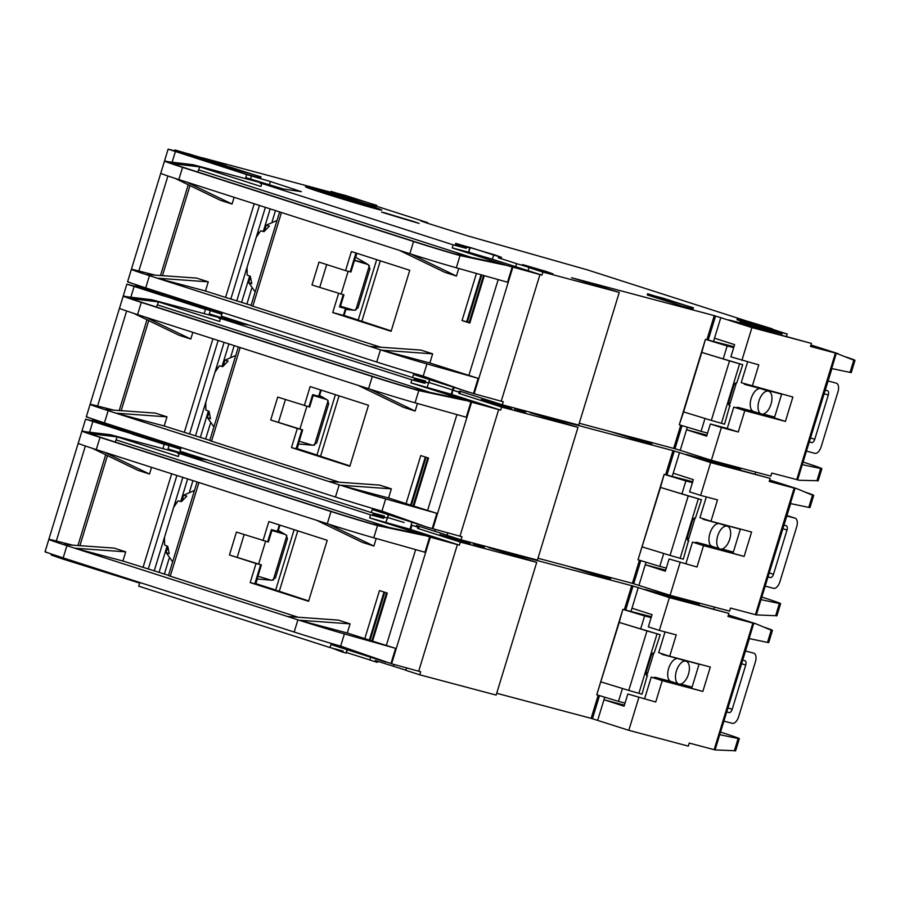 <?xml version="1.0" encoding="UTF-8"?>
<svg xmlns="http://www.w3.org/2000/svg" width="900" height="900" viewBox="0 0 900 900"><rect width="100%" height="100%" fill="white"/><g stroke="black" fill="none" stroke-linecap="round" stroke-linejoin="round"><path stroke-width="1.35" d="M727.2 526.14A11.97 6.232 -72.2 0 1 727.369 526.185A11.97 6.232 -72.2 0 1 729.686 539.336A11.97 6.232 -72.2 0 1 720.214 549.023A11.97 6.232 -72.2 0 1 720.045 548.977A11.97 6.232 -72.2 0 1 717.727 535.826A11.97 6.232 -72.2 0 1 727.2 526.14M719.741 523.744A11.97 6.232 107.8 0 0 719.584 523.688A11.97 6.232 107.8 0 0 719.426 523.642A11.97 6.232 107.8 0 0 709.942 533.329A11.97 6.232 107.8 0 0 712.271 546.48A11.97 6.232 107.8 0 0 712.429 546.525M452.531 389.97L428.951 382.489L452.531 389.97M460.53 391.387L458.843 393.356L459.877 393.514L460.238 392.366L452.509 390.049L451.226 394.245L410.94 382.894L411.874 379.845L424.935 383.31L414.101 379.519L414.461 378.371L428.535 383.029L427.252 387.225M411.952 522.259L411.109 525.038L418.961 527.377L417.915 527.22L417.566 528.368L460.339 542.092L536.715 562.376L488.993 547.729L633.004 586.035L625.714 609.896M404.111 522.506L387.675 517.5L404.111 522.506M651.341 442.395L652.117 442.789L651.769 443.925L639.945 440.809L609.188 431.201M504.529 406.35L511.751 408.881L503.865 406.8L481.23 399.555L504.529 406.35M525.6 412.234L514.53 409.005L525.6 412.234M173.644 298.789L162.72 295.627L163.069 294.48L137.025 285.907M163.17 294.165L135.877 285.649L135.529 286.796L139.14 288.056L139.77 285.998M219.578 312.266L219.352 313.009L202.916 308.531L203.276 307.384L214.425 310.613L196.132 305.1L195.784 306.236L173.925 299.228L173.993 297.641M711.821 460.429L705.859 458.539M92.7 419.141L92.441 419.974L103.275 423.765L132.716 432.652L121.793 429.491L121.444 430.639L94.252 421.796L94.545 420.851M132.716 432.641L173.149 445.613L162 442.395L161.651 443.531L132.649 434.228L132.649 432.877L132.649 434.228M447.84 532.89L447.098 535.331L461.036 539.809L537.424 560.081L577.991 427.365L501.615 407.081L500.681 410.141L451.946 394.493L453.353 387.293L451.226 394.245L451.946 394.493M447.142 535.163L416.509 525.51L416.16 526.658M790.627 503.595L761.006 599.648L779.4 603.506A39.892 0.9 17 0 0 780.615 603.653A39.892 0.9 17 0 0 762.57 597.319L762.019 597.173M769.669 479.993L796.883 488.678L812.509 495.202A39.892 0.9 17 0 0 813.724 495.338A39.892 0.9 17 0 0 805.005 492.064M813.724 495.338L809.989 507.544A39.892 0.9 -163 0 1 808.774 507.397L790.391 503.55L795.049 488.295L794.149 488.07L755.438 614.678L756.337 614.903L761.006 599.648M665.674 570.15L645.255 564.727L665.359 571.185L669.094 558.979L696.994 567L703.53 545.648L744.131 556.425L751.59 532.024L710.989 521.235L717.514 499.882L700.627 495.394L710.663 462.6L770.164 478.395L704.464 460.339L686.374 454.421L740.644 468.832L716.254 461.61M696.994 567L669.094 558.979M685.969 563.467L692.505 542.104L703.53 545.648M744.131 556.425L692.505 542.104M733.106 552.892L740.396 529.043M710.989 521.235L699.964 517.702L706.32 496.901M672.289 476.291L673.234 473.197L693.337 479.655L689.614 491.861L700.627 495.394M756.337 614.903L775.665 615.712A39.892 0.9 17 0 0 776.88 615.847L780.615 603.653M207.596 460.024L199.89 458.865L179.303 453.454L370.598 514.845L383.659 518.321L384.007 517.174L373.185 513.382L384.007 517.174L384.356 516.026L371.295 512.561L180 451.17L180.934 448.121L116.089 427.309L110.745 424.912M135.653 286.38L126.855 284.153L86.276 416.869L103.691 422.662M755.438 614.678L730.519 608.062L729.585 611.111L670.084 595.316L632.408 583.335L639.472 560.216M537.975 558.259L632.408 583.335M126.855 284.153L221.861 314.246M248.873 325.024L241.166 323.865L220.579 318.454L411.874 379.845M458.843 393.356L501.615 407.081M665.651 474.593L672.986 450.619L530.269 412.718L577.991 427.365M672.986 450.619L674.28 451.035L666.99 474.885M673.234 473.197L679.534 452.61L674.28 451.035M679.534 452.61L710.663 462.6M749.137 470.34L754.436 471.746M202.916 308.531L195.784 306.236M162.72 295.627L139.14 288.056M755.089 473.963L755.651 472.14M796.883 488.678L795.049 488.295M770.164 478.395L769.23 481.444L794.149 488.07M670.084 595.316L680.107 562.523M769.601 480.229L784.125 484.954L769.342 481.05M638.955 585.326L646.031 562.196M380.183 510.615L422.921 525.78L372.229 509.512L371.295 512.561M388.519 514.733L387.495 518.085L384.007 517.174L387.27 518.006M216.844 366.098A32.715 17.032 -72.2 0 1 217.046 368.989M205.684 404.392A32.715 17.032 -72.2 0 1 204.784 405.517M241.92 323.978L209.295 313.897L223.92 318.87L151.774 299.734L126.664 296.707L133.616 298.912L133.436 299.475M200.362 437.31L208.384 411.053M222.019 366.469L228.915 343.901M234.214 345.6L230.873 356.512M210.364 423.596L205.65 439.009M209.801 440.336L164.194 425.993L115.954 413.179L340.324 485.19L391.365 488.846L379.688 485.1L328.646 481.444M224.1 342.36L195.536 435.757M240.176 347.512L211.534 441.191L339.368 482.209M211.534 441.191L209.734 440.55L238.354 346.928M126.664 296.707A39.892 0.9 17 0 0 123.244 296.055A39.892 0.9 17 0 0 141.289 302.377L372.296 376.515L368.572 388.721L133.808 313.402L179.111 335.295L190.778 339.041L192.836 332.325M164.194 425.993L166.995 416.846L155.329 413.1L104.434 409.478A39.892 0.9 17 0 1 90.124 404.359L86.389 416.565A39.892 0.9 17 0 0 104.445 422.887L335.452 497.025A39.892 0.9 17 0 0 381.938 511.11L426.881 527.085L461.97 536.749L461.036 539.809M166.995 416.846L115.954 413.179L104.434 409.444M304.301 405.63L310.129 386.561L368.483 405.281L349.83 466.301L291.476 447.581L297.304 428.512L270.709 419.974L277.706 397.091L309.668 407.014L313.38 394.841M388.564 498.004L406.069 503.618L420.761 455.569L428.546 458.066L413.854 506.115L436.871 513.337L385.673 498.904A39.892 0.9 17 0 1 340.335 485.19L388.564 498.004L391.365 488.846M358.031 385.335L403.47 407.306L415.147 411.053L417.465 403.481M190.778 339.041L145.339 317.081M235.744 355.466L224.764 360.27L228.116 361.08L222.727 366.637L219.375 365.827L214.92 372.375M205.774 402.277L205.864 410.029L209.07 411.334L210.499 418.714L207.292 417.409L213.907 426.881M123.244 296.055L119.509 308.25A39.892 0.9 -163 0 0 133.808 313.369L133.808 313.402M113.873 410.13L93.555 405.022A39.892 0.9 17 0 0 90.124 404.359M308.925 406.856L312.649 394.65L319.298 396.394L321.233 390.116M318.049 455.456L349.954 465.919M312.244 445.151L298.586 443.97L297.157 448.65L316.957 455.006M291.476 447.581L296.843 448.965L302.67 429.896L297.304 428.512M270.709 419.974L302.67 429.896M278.539 422.089L285.424 399.566M413.854 506.115L406.069 503.618M410.94 382.894L471.589 402.165L432.877 528.784M415.147 411.053L369.709 389.093A39.892 0.9 -163 0 0 415.046 402.806L466.256 417.229L470.925 401.974M368.572 388.721L369.72 389.093M372.296 376.515A39.892 0.9 17 0 0 418.781 390.6L413.505 388.845A31.916 0.72 -163 0 1 376.324 377.584L145.305 303.446A31.916 0.72 -163 0 1 130.871 298.384A31.916 0.72 -163 0 1 133.616 298.912L158.479 301.905L151.774 299.734M207.292 417.409L209.183 412.391M223.526 365.681L224.764 360.27M103.399 422.55L116.089 427.309M220.579 318.454L219.645 321.502L154.8 300.69M220.41 318.983L218.925 318.364L220.511 318.679M422.921 525.78L426.881 527.085M324.641 398.385L313.279 395.213M321.368 397.361L321.604 396.585M319.613 395.404L327.51 400.072L328.691 403.74L316.699 442.957L312.93 445.343L299.205 441.236M307.204 443.678L306.889 444.69M471.589 402.165L498.668 409.601L459.956 536.22M498.668 409.601L500.681 410.141M427.264 387.191L429.57 379.665M465.581 400.478L418.781 390.6L415.046 402.806M413.505 388.845L461.621 399.161M119.779 428.456L119.959 427.871M204.469 312.626L205.403 309.566M434.779 531.371L435.364 529.459M592.504 572.738L610.841 577.789L592.504 572.738M156.487 307.035L158.479 301.905M424.935 383.31L425.284 382.174L414.551 378.079M740.273 470.036L740.644 468.832M738.045 468L738.214 467.438M738.428 467.494L738.248 468.067M173.925 299.228L174.274 298.08L181.406 300.375L174.375 297.754M181.058 301.511L181.406 300.375L203.366 307.069M155.588 293.344L156.026 291.881M140.85 288.608L141.48 286.549M652.117 442.789L633.78 437.738L652.163 442.62M326.925 399.577L313.189 395.471M692.707 481.714L664.144 474.345L660.499 487.418L688.241 495.911L670.05 555.413L683.28 559.192L688.477 540.776A3.994 2.081 -72.2 0 1 688.421 540.765A3.994 2.081 -72.2 0 1 687.589 536.569L692.336 521.033A3.994 2.081 -72.2 0 1 695.475 517.894L701.471 499.702L681.93 493.897L685.89 480.926L692.415 482.659M666.304 568.091L659.779 566.359L663.716 553.466M712.35 546.502L696.746 542.363A5.58 2.914 107.8 0 0 695.014 542.779M702.641 518.558A5.58 2.914 107.8 0 0 703.676 519.457A5.58 2.914 107.8 0 0 703.744 519.48L740.351 529.2M694.867 517.894A1.991 1.035 -72.2 0 1 694.721 519.142L688.894 538.211A1.991 1.035 -72.2 0 1 687.566 539.865M701.471 499.702L688.241 495.911M768.184 577.001L770.31 577.564A3.994 2.081 107.8 0 0 773.482 574.29L787.005 530.044A3.994 2.081 107.8 0 0 786.217 525.712A3.994 2.081 107.8 0 0 786.161 525.701L784.035 525.139M681.93 493.897L660.499 487.418L638.021 559.778L664.144 474.345M670.05 555.413L642.308 546.908M795.105 518.175L786.96 515.565L794.992 518.153A7.976 4.151 -72.2 0 1 795.105 518.175A7.976 4.151 -72.2 0 1 796.68 526.849L779.895 581.76A7.976 4.151 -72.2 0 1 773.539 588.319L765.383 586.159M794.992 518.153L786.836 515.981M733.354 552.082L721.913 549.045M688.883 540.889L688.219 540.675M659.779 566.359L638.347 559.879M664.47 474.446L685.89 480.926M685.935 661.151A11.97 6.232 -72.2 0 1 686.092 661.196A11.97 6.232 -72.2 0 1 688.41 674.347A11.97 6.232 -72.2 0 1 678.938 684.034A11.97 6.232 -72.2 0 1 678.78 683.989A11.97 6.232 -72.2 0 1 676.451 670.837A11.97 6.232 -72.2 0 1 685.935 661.151M678.465 658.755A11.97 6.232 107.8 0 0 678.308 658.699A11.97 6.232 107.8 0 0 678.15 658.654A11.97 6.232 107.8 0 0 668.666 668.34A11.97 6.232 107.8 0 0 670.995 681.491A11.97 6.232 107.8 0 0 671.153 681.536M369.664 517.905L430.312 537.176L391.613 663.784L418.68 671.22L457.391 544.613L459.405 545.141L409.95 529.245L411.221 525.071L409.95 529.245L369.664 517.905L370.598 514.845M370.676 657.27L369.832 660.038L377.19 662.344L377.978 661.399M346.399 652.5L369.866 659.925M610.065 577.406L610.841 577.789L610.492 578.936L598.669 575.809L567.911 566.212M463.252 541.361L470.475 543.892L462.589 541.811L439.954 534.555L463.252 541.361M484.324 547.234L473.254 544.005L484.324 547.234M132.368 433.8L121.444 430.639M178.301 447.277L178.076 448.02L161.651 443.531M670.545 595.44L664.582 593.55M419.254 526.399L418.613 528.514L417.566 528.368M51.424 554.141L51.165 554.974L61.999 558.776L131.873 580.624M406.564 667.89L405.821 670.331L419.76 674.809L496.147 695.092L536.715 562.376M405.877 670.163L375.244 660.521L374.884 661.669M749.351 638.595L719.73 734.659L738.124 738.518A39.892 0.9 17 0 0 739.339 738.653A39.892 0.9 17 0 0 721.294 732.33L720.742 732.173M728.393 614.992L755.606 623.678L771.232 630.202A39.892 0.9 17 0 0 772.447 630.349A39.892 0.9 17 0 0 763.729 627.064M772.447 630.349L768.724 642.544A39.892 0.9 -163 0 1 767.509 642.409L749.115 638.55L753.773 623.295L752.873 623.07L714.161 749.689L715.072 749.914L719.73 734.659M624.398 705.161L603.979 699.739L624.082 706.185L627.817 693.99L655.717 702.011L662.254 680.648L702.855 691.436L710.314 667.024L669.712 656.246L676.238 634.883L659.363 630.405L669.386 597.6L728.887 613.406L663.188 595.35L645.097 589.433L699.367 603.844L674.989 596.621M655.717 702.011L627.817 693.99M644.692 698.467L651.229 677.115L662.254 680.648M702.855 691.436L651.229 677.115M691.83 687.893L699.12 664.054M669.712 656.246L658.688 652.702L665.044 631.913M631.012 611.303L631.969 608.209L652.061 614.655L648.337 626.861L659.363 630.405M715.072 749.914L734.389 750.712A39.892 0.9 17 0 0 735.604 750.859L739.339 738.653M331.999 648.09L342.731 652.174L343.08 651.038L330.019 647.561L138.724 586.17L139.657 583.121L74.812 562.309L69.469 559.913M94.388 421.391L85.579 419.152L45 551.869L62.415 557.674M714.161 749.689L689.242 743.074L688.309 746.123L628.808 730.316L591.131 718.335L598.207 695.227M496.699 693.27L591.131 718.335M85.579 419.152L180.585 449.257M383.659 518.321L372.836 514.519L373.275 513.09M631.969 608.209L638.258 587.61L633.004 586.035M638.258 587.61L669.386 597.6M707.861 605.34L713.16 606.758M713.812 608.974L714.375 607.14M755.606 623.678L753.773 623.295M728.887 613.406L727.954 616.455L752.873 623.07M628.808 730.316L638.831 697.523M728.325 615.24L742.849 619.954L728.077 616.05M597.679 720.326L604.755 697.207M338.906 645.615L381.645 660.78L330.952 644.512L330.019 647.561M342.731 652.174L345.994 653.006M175.567 501.098A32.715 17.032 -72.2 0 1 175.77 504M164.407 539.404A32.715 17.032 -72.2 0 1 163.507 540.529M200.644 458.978L168.019 448.909L182.644 453.87L110.498 434.734L85.399 431.719L92.34 433.924L92.16 434.486M159.086 572.31L167.107 546.064M180.743 501.48L187.639 478.901M192.938 480.611L189.607 491.512M169.088 558.608L164.385 574.02M168.525 575.347L122.929 561.004L74.677 548.19L299.048 620.201L350.089 623.857L338.411 620.111L287.37 616.455M182.824 477.36L154.26 570.769M198.9 482.524L170.257 576.191L298.091 617.22M170.257 576.191L168.458 575.561L197.078 481.939M85.399 431.719A39.892 0.9 17 0 0 81.968 431.055A39.892 0.9 17 0 0 100.013 437.377L331.02 511.526L327.296 523.721L92.531 448.402L137.835 470.295L149.513 474.041L151.56 467.325M122.929 561.004L125.719 551.846L114.052 548.1L63.157 544.477A39.892 0.9 17 0 1 48.848 539.37L45.124 551.565A39.892 0.9 17 0 0 63.169 557.899L294.176 632.036A39.892 0.9 17 0 0 340.661 646.121L391.613 663.784M125.719 551.846L74.677 548.19L63.157 544.455M263.025 540.63L268.852 521.561L327.206 540.293L308.554 601.312L250.2 582.581L256.028 563.512L229.444 554.985L236.43 532.102L268.391 542.025L272.115 529.852M350.089 623.857L347.287 633.004L364.793 638.629L379.485 590.569L387.27 593.066L372.577 641.126L395.606 648.349L344.396 633.915A39.892 0.9 17 0 1 299.059 620.201M316.755 520.346L362.194 542.306L373.871 546.053L376.189 538.493M149.513 474.041L104.062 452.081M194.468 490.466L183.487 495.27L186.84 496.08L181.451 501.649L178.099 500.839L173.644 507.375M164.498 537.289L164.588 545.029L167.794 546.345L169.222 553.725L166.016 552.409L172.631 561.892M81.968 431.055L78.233 443.261A39.892 0.9 -163 0 0 92.543 448.38L92.531 448.402M72.608 545.13L52.279 540.023A39.892 0.9 17 0 0 48.848 539.37M267.649 541.856L271.373 529.65L278.021 531.394L279.956 525.127M276.773 590.467L308.678 600.93M270.968 580.151L257.31 578.981L255.881 583.661L275.681 590.018M250.2 582.581L255.566 583.976L261.394 564.908L256.028 563.512M229.444 554.985L261.394 564.908M237.274 557.089L244.148 534.577M372.577 641.126L364.793 638.629M347.287 633.004L299.048 620.201M373.871 546.053L328.444 524.092A39.892 0.9 -163 0 0 373.77 537.806L424.98 552.24L429.649 536.985M327.296 523.721L328.444 524.092M331.02 511.526A39.892 0.9 17 0 0 377.505 525.6L372.229 523.856A31.916 0.72 -163 0 1 335.048 512.595L104.029 438.446A31.916 0.72 -163 0 1 89.595 433.384A31.916 0.72 -163 0 1 92.34 433.924L117.203 436.905L110.498 434.734M166.016 552.409L167.906 547.403M182.25 500.681L183.487 495.27M62.123 557.561L74.812 562.309M179.303 453.454L178.369 456.502L113.524 435.69M179.134 453.994L177.649 453.364L179.235 453.69M381.645 660.78L385.605 662.096M283.376 533.385L272.002 530.212M280.091 532.361L280.327 531.585M278.336 530.415L286.234 535.084L287.415 538.751L275.423 577.957L271.654 580.342L257.929 576.236M265.928 578.689L265.613 579.69M419.76 674.809L420.694 671.76L418.68 671.22M457.391 544.613L430.312 537.176M385.988 522.191L387.495 518.085M424.316 535.477L377.505 525.6L373.77 537.806M372.229 523.856L420.356 534.173M78.502 563.467L78.683 562.871M163.192 447.626L164.126 444.577M624.375 609.604L631.71 585.619M460.339 542.092L459.405 545.141M393.502 666.383L394.088 664.47M551.227 707.749L569.621 712.631M115.211 442.035L117.203 436.905M417.915 527.22L411.233 525.049M698.996 605.036L699.367 603.844M696.769 603.011L696.949 602.449M697.151 602.505L696.971 603.079M154.822 440.224L154.507 441.248M139.781 436.522L140.074 435.566M114.311 428.344L114.626 427.32M99.574 423.619L99.866 422.662M285.649 534.577L271.912 530.483M651.431 616.725L622.867 609.356L619.222 622.418L646.965 630.923L628.774 690.413L642.004 694.192L647.201 675.788A3.994 2.081 -72.2 0 1 647.145 675.765A3.994 2.081 -72.2 0 1 646.312 671.58L651.06 656.044A3.994 2.081 -72.2 0 1 654.199 652.905L660.195 634.702L640.654 628.898L644.614 615.938L651.15 617.67M625.028 703.091L618.502 701.359L622.44 688.477M671.074 681.514L655.47 677.374A5.58 2.914 107.8 0 0 653.738 677.779M661.365 653.569A5.58 2.914 107.8 0 0 662.4 654.469A5.58 2.914 107.8 0 0 662.467 654.491L699.075 664.211M653.591 652.905A1.991 1.035 -72.2 0 1 653.445 654.154L647.617 673.222A1.991 1.035 -72.2 0 1 646.29 674.865M660.195 634.702L646.965 630.923M726.908 712.012L729.034 712.575A3.994 2.081 107.8 0 0 732.206 709.29L745.729 665.055A3.994 2.081 107.8 0 0 744.941 660.724A3.994 2.081 107.8 0 0 744.885 660.701L742.759 660.139M640.654 628.898L619.222 622.418L596.745 694.778L622.867 609.356M628.774 690.413L601.031 681.919M753.829 653.186L753.716 653.153A7.976 4.151 -72.2 0 1 753.829 653.186A7.976 4.151 -72.2 0 1 755.404 661.849L738.619 716.771A7.976 4.151 -72.2 0 1 732.262 723.33L724.106 721.159M753.716 653.153L745.56 650.992M692.077 687.094L680.636 684.056M647.606 675.889L646.942 675.675M618.502 701.359L597.071 694.879M623.194 609.457L644.614 615.938M230.051 167.726L222.829 165.195L230.715 167.276L253.35 174.532L230.051 167.726M189.844 154.822L182.621 152.291L190.507 154.373L213.143 161.629L189.844 154.822M344.048 199.519L344.407 198.315L342.866 197.809L322.481 191.857L330.491 194.614L327.296 194.31M347.299 199.62L326.61 192.713L316.755 190.114L327.454 193.804M374.839 208.519L375.007 207.956L354.173 201.555L344.317 198.956L354.96 202.815M375.007 207.956L371.812 207.697M371.97 207.157L350.798 200.824L355.005 202.646M345.026 196.031L337.084 193.252L345.656 195.514L370.642 203.513L345.026 196.031M662.467 298.642L655.245 296.111L663.131 298.192L685.766 305.449L662.467 298.642M768.476 391.14A11.97 6.232 107.8 0 0 759.004 400.826A11.97 6.232 107.8 0 0 761.321 413.978A11.97 6.232 107.8 0 0 761.49 414.022A11.97 6.232 107.8 0 0 770.962 404.336A11.97 6.232 107.8 0 0 768.634 391.185A11.97 6.232 107.8 0 0 768.476 391.14M753.705 411.525A11.97 6.232 -72.2 0 1 753.548 411.48A11.97 6.232 -72.2 0 1 751.219 398.329A11.97 6.232 -72.2 0 1 760.702 388.642L745.02 384.48A5.58 2.914 -72.2 0 1 744.941 384.457A5.58 2.914 -72.2 0 1 743.918 383.558M765.304 327.521L765.506 326.869L744.964 320.94L779.67 331.853L779.321 333L781.92 333.832L728.876 319.928L750.994 326.914L811.429 343.395L751.939 327.589L714.262 315.619L706.928 339.593M468.765 252.259L492.379 259.222L493.661 255.026L501.502 257.366L494.921 254.947L455.726 243.371L466.56 247.162L466.211 248.31L453.139 244.834L261.855 183.442L282.431 188.854L301.421 191.678L270.405 181.519L246.679 174.566L245.745 177.615L283.196 188.966M466.56 247.162L470.036 248.074L463.365 245.7L471.24 247.781L493.661 255.026M261.776 183.679L260.19 183.352L261.686 183.982M161.235 292.86L161.055 293.456L157.365 292.298L222.21 313.11L221.276 316.159L412.571 377.55L425.632 381.026L425.284 382.174L428.546 382.995M647.617 293.782L647.269 294.93L681.221 305.798L693.045 308.925L693.394 307.777L647.617 293.782L693.394 307.777M226.53 165.836L220.748 164.036M330.975 191.385L330.626 192.532L364.579 203.4L376.402 206.528L376.751 205.38L330.975 191.385L376.751 205.38M363.713 203.771A39.892 0.9 17 0 0 325.17 191.981A39.892 0.9 17 0 0 305.46 186.773A39.892 0.9 17 0 0 323.505 193.106A39.892 0.9 17 0 0 362.048 204.896A39.892 0.9 17 0 0 381.757 210.105A39.892 0.9 17 0 0 363.713 203.771M545.805 271.35L522.506 264.544L545.141 271.8L553.028 273.881L545.805 271.35M174.994 149.963L208.946 160.841L220.77 163.958L209.947 160.166L174.994 149.963L174.645 151.11L214.92 163.789M751.275 324.832L740.216 321.604L751.275 324.832M381.544 212.096L383.827 212.816A52.65 1.193 17 0 0 419.108 223.403L412.425 221.107A39.892 0.9 -163 0 1 385.695 213.086L381.544 212.096M215.201 162.866L214.852 164.014L248.805 174.881L260.629 178.009L260.977 176.861L215.201 162.866L260.977 176.861M515.689 266.704L528.019 270.653L528.941 267.604L530.033 267.851L526.601 266.648L516.623 263.655L515.689 266.704L492.379 259.222M772.076 329.479L772.279 328.815L749.16 321.728L737.336 318.611L736.976 319.759L779.321 333M737.336 318.611L779.67 331.853M255.184 291.881L248.569 282.398L251.775 283.714L250.346 276.334L247.14 275.017L247.05 267.278M256.196 237.364L260.651 230.828L264.004 231.638L269.392 226.069L266.04 225.259L277.02 220.455M246.06 270.517A32.715 17.032 107.8 0 0 246.96 269.392M258.322 233.989A32.715 17.032 107.8 0 0 258.12 231.086M706.95 435.15L686.531 429.728L680.231 450.326L711.36 460.305L770.861 476.111L771.795 473.062L799.447 480.285L816.941 480.701A39.892 0.9 17 0 0 818.156 480.848L821.891 468.641A39.892 0.9 -163 0 0 803.835 462.319L803.317 462.082M376.504 206.213L427.579 222.604L427.399 223.211M821.891 468.641A39.892 0.9 -163 0 1 820.676 468.506L802.283 464.647L831.904 368.595M796.714 479.678L835.425 353.059L836.325 353.284L831.668 368.539L850.05 372.397A39.892 0.9 17 0 0 851.265 372.532L855 360.338A39.892 0.9 17 0 0 846.281 357.064M687.308 427.196L686.531 429.728L706.635 436.174L710.359 423.979L727.245 428.456L733.781 407.104L774.383 417.881L781.673 394.043M747.596 361.901L741.24 382.691L792.866 397.012L785.408 421.425L744.806 410.636L738.27 432L721.384 427.511L711.36 460.305M720.81 317.599L714.51 338.197L734.614 344.644L730.89 356.85L758.79 364.871L752.265 386.235M836.325 353.284L853.785 360.191A39.892 0.9 17 0 0 855 360.338M772.166 329.186L787.207 334.012L786.499 336.341M810.945 344.981L838.148 353.666M427.579 222.604L420.694 220.871L427.196 223.144L467.887 235.935L587.486 269.91L746.933 321.086M516.623 263.655L498.364 257.794L501.154 258.502L501.502 257.366M455.726 243.371L455.377 244.507L466.211 248.31M714.262 315.619L571.545 277.718L619.268 292.365L542.891 272.081L528.941 267.604M787.207 334.012L779.625 331.999M202.792 157.905L330.728 192.218M202.86 157.826L204.019 158.287M144.968 287.662L127.552 281.858L168.131 149.141L174.746 150.795M168.131 149.141L246.679 174.566M680.231 450.326L674.977 448.751L682.054 425.61M579.251 423.259L674.977 448.751M454.072 387.529L453.229 390.296L459.191 392.22L459.54 391.072L502.312 404.798L578.7 425.081L619.268 292.365M835.425 353.059L810.506 346.444L811.429 343.395M751.939 327.589L741.904 360.394M810.619 346.05L825.401 349.942L810.877 345.229M785.408 421.425L774.383 417.881M744.806 410.636L733.781 407.104M738.27 432L727.245 428.456M721.384 427.511L710.359 423.979M765.506 326.869L772.279 328.815M234.112 197.314L232.054 204.041L186.615 182.07L175.084 178.369A39.892 0.9 17 0 1 160.785 173.25L164.509 161.044A39.892 0.9 17 0 1 167.94 161.708L174.893 163.912A31.916 0.72 17 0 0 172.148 163.373A31.916 0.72 17 0 0 186.581 168.435L417.6 242.584A31.916 0.72 17 0 0 454.781 253.845L502.897 264.161L452.216 247.894L453.139 244.834M452.216 247.894L468.54 252.191M167.94 161.708L193.05 164.722L265.196 183.859L245.745 177.615M270.191 208.901L263.295 231.469M249.66 276.053L241.627 302.299M246.926 304.009L251.64 288.596M272.149 221.501L275.49 210.6M259.436 205.447L230.828 299.014L251.078 305.336M236.812 300.757L265.376 207.349M186.615 182.07L410.985 254.081L456.424 276.041L458.73 268.481M279.63 211.928L251.01 305.55L252.81 306.18L281.452 212.513M380.644 347.209L252.81 306.18M230.828 299.014L225.574 297.439L254.216 203.771M145.71 274.466L196.605 278.089L208.271 281.835L157.23 278.179L145.71 274.444A39.892 0.9 -163 0 1 131.4 269.359L127.665 281.554A39.892 0.9 17 0 0 145.721 287.887L376.729 362.025L380.464 349.819L157.23 278.179L205.47 290.993L225.574 297.439M208.271 281.835L205.47 290.993M232.054 204.041L220.388 200.295L175.084 178.391M164.509 161.044A39.892 0.9 17 0 0 182.565 167.366L413.572 241.515A39.892 0.9 17 0 0 460.058 255.589L506.858 265.466L541.957 275.13L528.019 270.653M456.424 276.041L444.746 272.295L399.308 250.335M338.58 293.501L332.741 312.57L391.106 331.301L409.759 270.281L351.405 251.55L345.566 270.619L318.983 262.091L311.985 284.974L343.946 294.896L311.985 284.974M476.438 273.465L462.037 320.558L469.822 323.055L484.301 275.681M432.641 353.846L381.611 350.19A39.892 0.9 -163 0 0 426.938 363.904L478.147 378.338L429.84 362.993L432.641 353.846L420.964 350.1L369.923 346.444M155.149 275.119L134.831 270.023A39.892 0.9 -163 0 0 131.4 269.359M454.781 253.845L460.058 255.589L456.322 267.795A39.892 0.9 17 0 1 410.985 254.081M343.946 294.896L340.211 307.103L339.469 306.934L346.118 308.678L340.301 306.81M346.118 308.678L344.025 315.54L332.741 312.57M391.219 330.919L359.314 320.456M358.178 320.197L376.684 259.661M358.234 320.006L344.059 315.45M345.566 270.619L350.944 272.014L356.681 253.249M326.7 264.566L319.815 287.077M512.201 266.974L507.532 282.229L456.322 267.795M412.571 377.55L413.505 374.501L474.154 393.772L512.865 267.165M380.464 349.819L429.84 362.993M462.037 320.558L467.404 321.952L481.77 274.972M467.426 321.885L469.935 322.695M376.729 362.025A39.892 0.9 17 0 0 423.214 376.11L468.146 392.085M266.04 225.259L264.803 230.681M250.447 277.391L248.569 282.398M144.675 287.55L157.365 292.298M193.05 164.722L199.755 166.894L174.893 163.912L174.713 164.475M261.855 183.442L260.921 186.491L196.076 165.69M502.897 264.161L506.858 265.466M348.48 308.678L348.165 309.679M340.481 306.236L354.206 310.343L357.975 307.946L369.968 268.74L368.201 264.577L355.657 257.31L356.884 253.305M353.52 310.14L345.881 309.488M365.918 263.385L354.544 260.201M362.632 262.35L362.869 261.574M539.944 274.601L501.233 401.209L474.154 393.772M501.233 401.209L503.246 401.749L502.312 404.798M421.459 375.604L464.186 390.769M161.055 293.456L152.021 289.912M199.755 166.894L197.752 172.024M781.549 335.025L781.92 333.832M680.749 425.216L673.684 448.335M542.891 272.081L541.957 275.13M181.507 300.049L196.234 304.774M354.465 260.471L368.201 264.577M729.518 360.911L742.748 364.691L736.751 382.894A3.994 2.081 107.8 0 0 733.613 386.032L728.865 401.569A3.994 2.081 107.8 0 0 729.697 405.754A3.994 2.081 107.8 0 0 729.754 405.776L724.556 424.181L711.326 420.401L729.518 360.911L701.775 352.406L705.42 339.345L733.984 346.714M733.691 347.659L727.166 345.926L723.206 358.897L742.748 364.691M728.842 404.854A1.991 1.035 107.8 0 0 730.17 403.211L735.998 384.142A1.991 1.035 107.8 0 0 736.144 382.894M704.992 418.466L701.055 431.348L707.58 433.091M736.29 407.767A5.58 2.914 -72.2 0 1 738.023 407.363L753.626 411.502M825.311 390.127L827.438 390.69A3.994 2.081 -72.2 0 1 827.494 390.713A3.994 2.081 -72.2 0 1 828.281 395.044L814.759 439.279A3.994 2.081 -72.2 0 1 811.586 442.564L809.46 442.001M705.42 339.345L679.298 424.766L683.584 411.907L711.326 420.401M683.584 411.907L701.775 352.406L723.206 358.897M806.659 451.147L814.815 453.319A7.976 4.151 107.8 0 0 821.171 446.76L837.956 391.838A7.976 4.151 107.8 0 0 836.381 383.175A7.976 4.151 107.8 0 0 836.269 383.141L828.113 380.981M781.627 394.2L760.702 388.642A11.97 6.232 -72.2 0 1 760.86 388.688A11.97 6.232 -72.2 0 1 761.018 388.744M774.63 417.082L763.189 414.045M730.159 405.877L729.495 405.664M727.166 345.926L705.746 339.446M347.445 199.114L344.407 198.315M679.624 424.868L701.055 431.348M330.491 194.614L330.289 195.255M812.509 495.202L808.774 507.397M779.4 603.506L775.665 615.712M640.778 560.61L633.701 583.751M418.793 526.241L418.466 527.332M388.294 514.665L385.976 522.236M189.551 434.025L218.16 340.447M212.94 338.771L184.297 432.45M121.185 410.647L148.714 320.603M104.445 422.887L108.169 410.681M335.452 497.025L339.188 484.83M456.907 414.596L427.579 510.525M137.554 314.584L141.289 302.377M381.938 511.11L385.673 498.904M318.679 396.248L320.614 389.925M296.089 448.808L301.928 429.739M436.871 513.337L432.214 528.592M410.625 505.08L425.317 457.031M306.866 406.305L299.947 428.951M320.512 456.469L339.041 395.843M134.066 286.684L130.849 297.214M126.641 310.995L97.582 406.035M209.295 313.897L210.218 310.849M228.195 319.567L228.532 318.488M157.556 304.92L429.705 392.265M314.46 445.219L328.118 400.579M413.1 505.879L427.793 457.819M698.321 498.859L680.13 558.36M770.31 577.564L768.217 576.9M693.574 518.783L694.721 519.142M688.894 538.211L687.352 537.727M769.41 572.985L773.482 574.29M787.005 530.044L782.933 528.739M771.232 630.202L767.509 642.409M738.124 738.518L734.389 750.712M599.501 695.621L592.436 718.751M377.516 661.252L377.19 662.344M347.017 649.676L345.983 653.04M148.275 569.025L176.884 475.459M171.664 473.782L143.021 567.45M79.909 545.659L107.438 455.603M63.169 557.899L66.892 545.692M294.176 632.036L297.911 619.83M415.631 549.608L386.303 645.525M96.278 449.584L100.013 437.377M340.661 646.121L344.396 633.915M277.403 531.259L279.338 524.925M254.824 583.808L260.651 564.739M395.606 648.349L390.938 663.604M369.349 640.091L384.041 592.031M265.59 541.316L258.671 563.962M279.236 591.48L297.765 530.842M92.79 421.684L89.573 432.225M85.365 445.995L56.306 541.035M168.019 448.909L168.953 445.86M186.919 454.579L187.256 453.499M116.28 439.931L388.429 527.276M410.67 529.504L411.952 525.308M97.864 423.067L98.156 422.1M273.195 580.219L286.841 535.579M371.824 640.879L386.516 592.83M657.045 633.87L638.865 693.36M729.034 712.575L726.941 711.9M652.298 653.783L653.445 654.154M647.617 673.222L646.087 672.727M728.134 707.985L732.206 709.29M745.729 665.055L741.668 663.75M816.941 480.701L820.676 468.506M802.283 464.647L797.614 479.902M714.51 338.197L713.565 341.291M850.05 372.397L853.785 360.191M708.266 339.885L715.556 316.035M769.871 328.849L770.062 328.23M500.659 258.469L501.007 257.321M468.529 252.225L469.811 248.029M189.99 185.602L162.461 275.648M413.572 241.515L409.849 253.71M182.565 167.366L178.83 179.572M468.855 375.514L498.184 279.596M149.445 275.681L145.721 287.887M343.204 294.728L339.469 306.934M345.499 308.531L343.395 315.405M355.95 253.013L350.19 271.845M473.49 393.593L478.147 378.338M481.039 274.759L466.661 321.795M426.938 363.904L423.214 376.11M341.213 293.951L348.142 271.305M380.317 260.831L361.777 321.469M198.821 169.92L470.981 257.265M294.199 189.146L293.771 190.564M270.405 181.519L269.471 184.567M250.56 178.898L251.494 175.849M138.859 271.024L167.906 175.984M172.125 162.214L175.343 151.672M498.364 257.794L498.713 256.646M369.382 265.579L355.748 310.207M483.548 275.468L469.181 322.459M721.406 423.349L739.597 363.859M809.494 441.889L811.586 442.564M728.629 402.716L730.17 403.211M735.998 384.142L734.85 383.771M824.209 393.739L828.281 395.044M814.759 439.279L810.686 437.974M727.369 526.185L719.584 523.688M146.97 319.759L119.228 410.512M335.407 394.673L316.901 455.209M426.037 457.256L411.345 505.316M720.045 548.977L712.271 546.48M686.092 661.196L678.308 658.699M105.694 454.77L77.951 545.512M294.131 529.673L275.625 590.209M384.761 592.268L370.069 640.316M347.243 649.744L346.219 653.096M678.78 683.989L670.995 681.491M316.755 190.114L316.53 190.834M344.317 198.956L344.137 199.541M761.321 413.978L753.548 411.48M160.504 275.501L188.246 184.759M136.136 284.827L135.877 285.649M468.754 252.27L470.036 248.074M429.795 379.733L428.771 383.085M768.634 391.185L760.86 388.688"/></g></svg>

